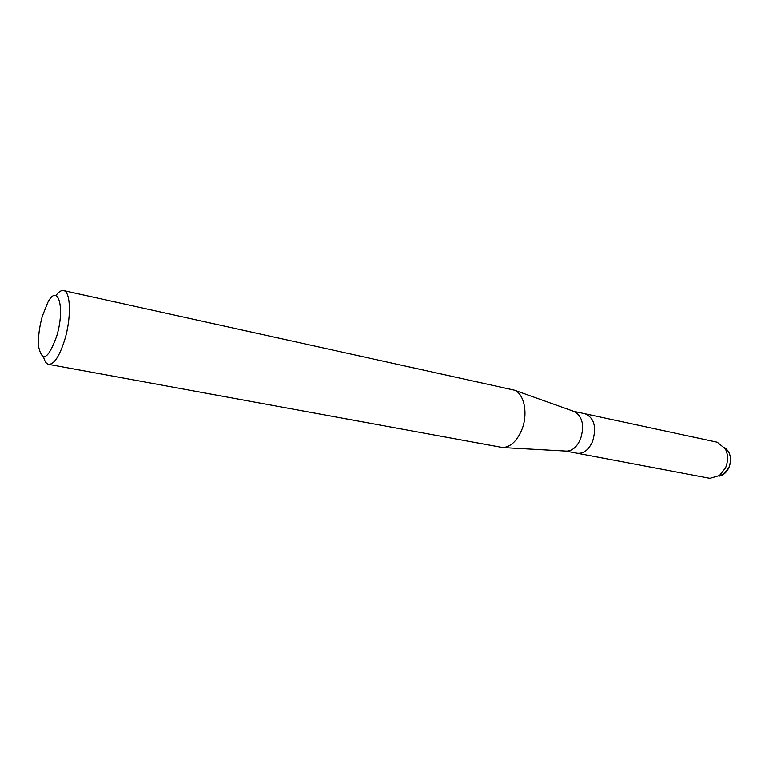 <?xml version="1.0" encoding="UTF-8"?>
<svg xmlns="http://www.w3.org/2000/svg" width="769" height="769" viewBox="0 0 769 769"><rect width="100%" height="100%" fill="white"/><g stroke="black" fill="none" stroke-linecap="round" stroke-linejoin="round"><path stroke-width="1.15" d="M723.542 474.358L728.906 467.619C731.29 461.592 731.059 456.113 728.224 451.172L724.706 447.683C730.54 452.21 731.944 458.853 728.906 467.619C726.551 472.579 723.235 475.444 718.938 476.203L723.542 474.358L709.922 478.337L565.58 451.067M573.761 411.377L574.799 411.742C582.662 416.885 584.555 426.016 580.48 439.137C577.086 446.751 572.54 450.749 566.84 451.143L565.744 451.076M728.224 451.172L717.217 442.223L585.151 413.799C594.302 417.961 596.773 427.199 592.563 441.531C588.641 450.009 583.517 453.912 577.173 453.258C583.517 453.912 588.641 450.009 592.563 441.531C596.773 427.199 594.302 417.961 585.151 413.799L573.607 411.319M55.964 295.527C58.694 291.778 61.212 290.124 63.519 290.557L514.413 390.171C524.41 393.93 528.303 414.155 521.747 429.948C516.922 441.118 510.606 446.991 502.82 447.577L48.61 364.362C46.313 363.862 44.64 361.353 43.573 356.845M63.519 290.557C70.71 291.23 71.507 317.693 64.663 339.975C59.444 356.278 54.099 364.4 48.61 364.362M42.343 316.117L47.736 302.553C58.059 282.329 65.403 307.965 56.589 336.486C48.274 358.96 42.314 362.526 38.719 347.175C37.931 338.014 39.142 327.661 42.343 316.117M724.734 447.741C728.205 453.787 728.474 460.516 725.552 467.908L718.996 476.165M574.799 411.742L514.413 390.171M566.84 451.143L502.82 447.577"/></g></svg>
